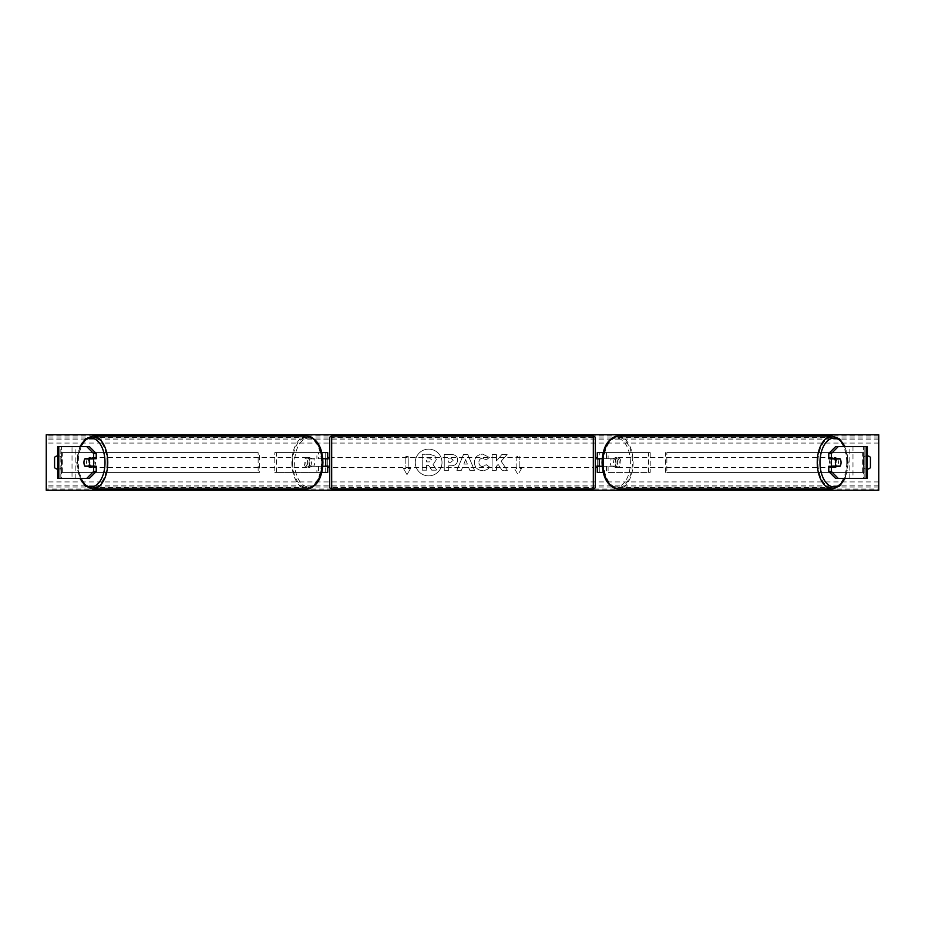 <?xml version="1.0" encoding="UTF-8"?>
<svg xmlns="http://www.w3.org/2000/svg" width="925" height="925" viewBox="0 0 925 925"><rect width="100%" height="100%" fill="white"/><g stroke="black" fill="none" stroke-linecap="round" stroke-linejoin="round"><path stroke-width="0.69" stroke-dasharray="4.62 3.47" d="M327.716 452.591L325.727 452.591L327.716 452.591L327.716 472.409L325.727 472.409L325.727 466.269L308.372 466.269L322.779 466.269M322.779 458.731L308.372 458.731A4.96 2.844 -90 0 0 307.377 462.5A4.96 2.844 -90 0 0 308.372 466.269M309.991 466.269A4.96 2.844 90 0 1 308.996 462.5A4.96 2.844 90 0 1 309.991 458.731L325.727 458.731L325.727 452.591L274.783 452.591L318.524 452.591L318.524 458.731M321.796 472.409L274.783 472.409L274.783 452.591M327.716 472.409L316.893 472.409L316.893 466.269M318.524 466.269L318.524 472.409L274.783 472.409M321.796 452.591L316.893 452.591L316.893 458.731M276.402 472.409L276.402 452.591M325.727 458.927L325.727 466.073L325.727 458.927L328.109 458.927L328.109 457.54M325.727 472.409L325.727 452.591M327.716 466.073L327.716 458.927M325.727 466.269L327.716 466.269M309.991 458.731L308.372 458.731M325.727 458.731L327.716 458.731M96.223 466.269L84.95 466.269M87.424 458.927A4.96 2.844 -90 0 0 86.557 462.5A4.96 2.844 -90 0 0 87.424 466.073M57.651 478.352L72.023 478.352L72.023 446.648L57.674 446.648L72.023 446.648M57.651 446.648L57.674 478.352L60.83 478.352L61.385 446.648L58.795 446.648M58.795 478.352L75.179 478.352L75.179 446.648M89.401 478.352L61.385 478.352L61.385 446.648L89.401 446.648M75.179 478.352L72.023 478.352M96.223 458.731L84.95 458.731M828.777 458.731L840.05 458.731M837.576 458.927A4.96 2.844 -90 0 1 838.443 462.5A4.96 2.844 -90 0 1 837.576 466.073M835.599 446.648L867.326 446.648L864.17 446.648L864.181 478.352L852.977 478.352L852.977 446.648M866.205 478.352L852.977 478.352M867.349 478.352L867.349 446.648M835.599 478.352L863.615 478.352L863.615 446.648L866.205 446.648M849.821 478.352L849.821 446.648M840.05 466.269L828.777 466.269M603.204 472.409L597.284 472.409L599.273 472.409L599.273 466.269L615.009 466.269A4.96 2.844 90 0 0 616.004 462.5A4.96 2.844 90 0 0 615.009 458.731L616.628 458.731A4.96 2.844 -90 0 1 617.622 462.5A4.96 2.844 -90 0 1 616.628 466.269L602.221 466.269M606.476 466.269L606.476 472.409L650.217 472.409L650.217 452.591L606.476 452.591L650.217 452.591M608.107 466.269L608.107 472.409L650.217 472.409M599.273 452.591L606.476 452.591L606.476 458.731L599.273 458.731L599.273 452.591L599.273 472.409M603.204 452.591L608.107 452.591L608.107 458.731L616.628 458.731M648.598 472.409L648.598 452.591M615.009 458.731L606.476 458.731M599.273 458.927L599.273 466.073L599.273 458.927L596.891 458.927L596.891 457.54M597.284 472.409L597.284 452.591M597.284 466.073L597.284 458.927M608.107 458.731L602.221 458.731M599.273 466.269L597.284 466.269M615.009 466.269L616.628 466.269M599.273 458.731L597.284 458.731M329.693 457.54L329.693 467.46M595.307 467.46L595.307 457.54L595.307 467.46M599.273 466.073L596.891 466.073L596.891 467.46M325.727 466.073L328.109 466.073L328.109 467.46M593.318 467.46L593.318 457.54L593.318 467.46L331.682 467.46L331.682 457.54L331.682 467.46M593.318 457.54L331.682 457.54M593.318 487.591L593.318 437.409L593.318 487.591L331.682 487.591L331.682 437.409L331.682 487.591M593.318 437.409L331.682 437.409M92.87 466.269A4.96 2.844 90 0 1 91.02 467.46A4.96 2.844 90 0 1 88.176 462.5A4.96 2.844 90 0 1 91.02 457.54A4.96 2.844 90 0 1 92.87 458.731M91.575 466.269A4.96 2.844 90 0 1 89.725 467.46A4.96 2.844 90 0 1 87.875 466.269M84.834 466.073L91.702 466.073M311.436 462.5A4.96 2.844 90 0 1 308.592 467.46A4.96 2.844 90 0 1 305.759 462.5A4.96 2.844 90 0 1 308.592 457.54A4.96 2.844 90 0 1 311.436 462.5M307.921 466.073L311.864 466.073A4.96 2.844 90 0 1 309.898 467.46A4.96 2.844 90 0 1 307.921 466.073L309.875 466.073A4.96 2.844 90 0 1 308.996 462.5A4.96 2.844 90 0 1 309.875 458.927L307.921 458.927A4.96 2.844 90 0 1 309.898 457.54A4.96 2.844 90 0 1 311.864 458.927L307.921 458.927M311.864 466.073L313.818 466.073A4.96 2.844 90 0 0 314.685 462.5A4.96 2.844 90 0 0 313.818 458.927L311.864 458.927M313.818 458.927L309.875 458.927M309.875 466.073L313.818 466.073M91.702 458.927L84.834 458.927M87.875 458.731A4.96 2.844 90 0 1 89.725 457.54A4.96 2.844 90 0 1 91.575 458.731M309.817 462.5A4.96 2.844 90 0 1 306.973 467.46A4.96 2.844 90 0 1 304.128 462.5A4.96 2.844 90 0 1 306.973 457.54A4.96 2.844 90 0 1 309.817 462.5M89.806 462.5A4.96 2.844 -90 0 0 92.65 467.46A4.96 2.844 -90 0 0 95.495 462.5A4.96 2.844 -90 0 0 92.65 457.54A4.96 2.844 -90 0 0 89.806 462.5M107.046 462.5A25.091 14.395 -90 0 0 92.65 437.409A25.091 14.395 -90 0 0 78.255 462.5A25.091 14.395 -90 0 0 92.65 487.591A25.091 14.395 -90 0 0 107.046 462.5M292.577 462.5A25.091 14.395 90 0 1 306.973 437.409A25.091 14.395 90 0 1 321.368 462.5A25.091 14.395 90 0 1 306.973 487.591A25.091 14.395 90 0 1 292.577 462.5M428.645 449.134A13.366 13.366 0 0 0 415.267 462.5A13.366 13.366 0 0 0 428.645 475.866A13.366 13.366 0 0 0 442.011 462.5A13.366 13.366 0 0 0 428.645 449.134A13.366 13.366 0 0 0 415.267 462.5A13.366 13.366 0 0 0 428.645 475.866A13.366 13.366 0 0 0 442.011 462.5A13.366 13.366 0 0 0 428.645 449.134M867.349 469.148A4.96 4.96 0 0 1 863.291 467.657L863.291 457.343A4.96 4.96 0 0 1 867.349 455.852M870.425 467.657A4.96 4.96 0 0 1 863.291 467.657L863.291 457.343A4.96 4.96 0 0 1 870.425 457.343L870.425 467.657M57.651 469.148A4.96 4.96 0 0 0 61.709 467.657L61.709 457.343A4.96 4.96 0 0 0 57.651 455.852M58.148 469.172A4.96 4.96 0 0 0 61.709 467.657L61.709 457.343A4.96 4.96 0 0 0 54.575 457.343L54.575 467.657A4.96 4.96 0 0 0 58.148 469.172M489.545 467.044C488.203 469.264 485.868 470.455 482.515 470.617C477.52 470.247 474.803 467.518 474.34 462.419L474.34 462.373C474.722 457.308 477.508 454.568 482.7 454.129L489.429 457.436L486.122 459.991L482.653 458.141C480.283 458.372 479.023 459.771 478.873 462.327L478.873 462.373C479.023 464.974 480.283 466.385 482.653 466.605L486.226 464.685L489.545 467.044C488.203 469.264 485.868 470.455 482.515 470.617C477.52 470.247 474.803 467.518 474.34 462.419L474.34 462.373C474.722 457.308 477.508 454.568 482.7 454.129L489.429 457.436L486.122 459.991L482.653 458.141C480.283 458.372 479.023 459.771 478.873 462.327L478.873 462.373C479.023 464.974 480.283 466.385 482.653 466.605L486.226 464.685L489.545 467.044M457.644 460.014L457.644 460.06C457.343 463.83 455.077 465.738 450.833 465.772L448.66 465.772L448.66 470.305L444.254 470.305L444.254 454.441L451.053 454.441C455.262 454.545 457.459 456.407 457.644 460.014L457.644 460.06C457.343 463.83 455.077 465.738 450.833 465.772L448.66 465.772L448.66 470.305L444.254 470.305L444.254 454.441L451.053 454.441C455.262 454.545 457.459 456.407 457.644 460.014M501.153 461.263L507.154 454.441L501.951 454.441L496.494 460.881L496.494 454.441L492.1 454.441L492.1 470.305L496.494 470.305L496.494 466.2L498.101 464.408L502.09 470.305L507.363 470.305L501.153 461.263L507.154 454.441L501.951 454.441L496.494 460.881L496.494 454.441L492.1 454.441L492.1 470.305L496.494 470.305L496.494 466.2L498.101 464.408L502.09 470.305L507.363 470.305L501.153 461.263M405.809 468.443L403.427 468.443L407 474.629L410.573 468.443L408.191 468.443L408.191 456.557L405.809 456.557L408.191 456.557L408.191 468.443L410.573 468.443L407 474.629L403.427 468.443L405.809 468.443L405.809 456.557L405.809 468.443M521.573 468.443L518 474.629L514.427 468.443L516.809 468.443L516.809 456.557L519.191 456.557L516.809 456.557L516.809 468.443L514.427 468.443L518 474.629L521.573 468.443L519.191 468.443L519.191 456.557L519.191 468.443L521.573 468.443M468.64 467.483L462.5 467.483L461.378 470.305L456.846 470.305L463.552 454.429L467.761 454.429L474.479 470.305L469.796 470.305L468.64 467.483L462.5 467.483L461.378 470.305L456.846 470.305L463.552 454.429L467.761 454.429L474.479 470.305L469.796 470.305L468.64 467.483M878.75 489.013L878.75 434.75L46.25 434.75L46.25 490.25L878.75 490.25L878.75 489.013L46.25 489.013M436.311 459.702L433.05 464.627L436.843 470.166L431.755 470.166L428.553 465.356L426.622 465.356L426.622 470.166L422.216 470.166L422.216 454.279L429.732 454.279L434.912 456.002L436.311 459.702L433.05 464.627L436.843 470.166L431.755 470.166L428.553 465.356L426.622 465.356L426.622 470.166L422.216 470.166L422.216 454.279L429.732 454.279L434.912 456.002L436.311 459.702M453.25 460.222L450.718 458.141L448.66 458.141L448.66 462.327L450.741 462.327L453.25 460.268L450.718 458.141L448.66 458.141L448.66 462.327L450.741 462.327L453.25 460.222M463.853 464.084L467.379 464.084L465.622 459.609L463.853 464.084L467.379 464.084L465.622 459.609L463.853 464.084M431.882 460.026L429.501 458.095L426.622 458.095L426.622 461.899L429.524 461.899L431.882 460.026L429.501 458.095L426.622 458.095L426.622 461.899L429.524 461.899L431.882 460.026M832.13 466.269A4.96 2.844 90 0 0 833.98 467.46A4.96 2.844 90 0 0 836.824 462.5A4.96 2.844 90 0 0 833.98 457.54A4.96 2.844 90 0 0 832.13 458.731M837.125 458.731A4.96 2.844 90 0 0 835.275 457.54A4.96 2.844 90 0 0 833.425 458.731M833.298 458.927L840.166 458.927M619.241 462.5A4.96 2.844 90 0 0 616.408 457.54A4.96 2.844 90 0 0 613.564 462.5A4.96 2.844 90 0 0 616.408 467.46A4.96 2.844 90 0 0 619.241 462.5M617.079 466.073L613.136 466.073A4.96 2.844 90 0 0 615.102 467.46A4.96 2.844 90 0 0 617.079 466.073L615.125 466.073A4.96 2.844 90 0 0 616.004 462.5A4.96 2.844 90 0 0 615.125 458.927L617.079 458.927A4.96 2.844 90 0 0 615.102 457.54A4.96 2.844 90 0 0 613.136 458.927L617.079 458.927M613.136 466.073L611.182 466.073A4.96 2.844 90 0 1 610.315 462.5A4.96 2.844 90 0 1 611.182 458.927L613.136 458.927M611.182 458.927L615.125 458.927M615.125 466.073L611.182 466.073M840.166 466.073L833.298 466.073M833.425 466.269A4.96 2.844 90 0 0 835.275 467.46A4.96 2.844 90 0 0 837.125 466.269M620.872 462.5A4.96 2.844 90 0 0 618.027 457.54A4.96 2.844 90 0 0 615.183 462.5A4.96 2.844 90 0 0 618.027 467.46A4.96 2.844 90 0 0 620.872 462.5M829.505 462.5A4.96 2.844 -90 0 1 832.35 457.54A4.96 2.844 -90 0 1 835.194 462.5A4.96 2.844 -90 0 1 832.35 467.46A4.96 2.844 -90 0 1 829.505 462.5M846.745 462.5A25.091 14.395 -90 0 1 832.35 487.591A25.091 14.395 -90 0 1 817.954 462.5A25.091 14.395 -90 0 1 832.35 437.409A25.091 14.395 -90 0 1 846.745 462.5M603.632 462.5A25.091 14.395 90 0 0 618.027 487.591A25.091 14.395 90 0 0 632.423 462.5A25.091 14.395 90 0 0 618.027 437.409A25.091 14.395 90 0 0 603.632 462.5M61.385 452.591L258.156 452.591L258.156 472.409L61.385 472.409L61.385 452.591L258.156 452.591M61.385 472.409L259.439 472.409L259.439 452.591M259.439 472.409L258.156 472.409M62.669 472.409L62.669 452.591M863.615 452.591L666.844 452.591L666.844 472.409L863.615 472.409L863.615 452.591L666.844 452.591M863.615 472.409L666.844 472.409M665.561 472.409L665.561 452.591M862.331 472.409L862.331 452.591M60.83 478.352L60.83 446.648M864.17 478.352L864.17 446.648M331.682 488.863L331.682 436.137M593.318 436.137L593.318 488.863M80.406 446.648A24.385 13.979 -90 0 0 77.041 462.5A24.385 13.979 -90 0 0 80.406 478.352M92.65 488.863A26.363 15.124 90 0 1 77.527 462.5A26.363 15.124 90 0 1 92.65 436.137M322.582 462.5A24.385 13.979 90 0 1 308.592 486.885A24.385 13.979 90 0 1 294.613 462.5A24.385 13.979 90 0 1 308.592 438.115A24.385 13.979 90 0 1 322.582 462.5M306.973 436.137A26.363 15.124 -90 0 0 291.849 462.5A26.363 15.124 -90 0 0 306.973 488.863M878.75 443.075L46.25 443.075M878.75 481.925L46.25 481.925M878.75 435.987L46.25 435.987M878.75 487.036L46.25 487.036M878.75 485.879L46.25 485.879M878.75 439.121L46.25 439.121M878.75 437.964L46.25 437.964M844.594 446.648A24.385 13.979 -90 0 1 847.959 462.5A24.385 13.979 -90 0 1 844.594 478.352M832.35 488.863A26.363 15.124 90 0 0 847.473 462.5A26.363 15.124 90 0 0 832.35 436.137M630.388 462.5A24.385 13.979 90 0 0 616.408 438.115A24.385 13.979 90 0 0 602.418 462.5A24.385 13.979 90 0 0 616.408 486.885A24.385 13.979 90 0 0 630.388 462.5M618.027 436.137A26.363 15.124 -90 0 1 633.151 462.5A26.363 15.124 -90 0 1 618.027 488.863M79.839 446.648L76.682 462.5L79.839 478.352M89.725 467.46L91.02 467.46M308.592 467.46L309.898 467.46M308.592 457.54L309.898 457.54M89.725 457.54L91.02 457.54M306.973 467.46L92.65 467.46M306.973 437.409L92.65 437.409M306.973 487.591L92.65 487.591M306.973 457.54L92.65 457.54M845.161 478.352L848.317 462.5L845.161 446.648M835.275 457.54L833.98 457.54M616.408 457.54L615.102 457.54M616.408 467.46L615.102 467.46M835.275 467.46L833.98 467.46M618.027 457.54L832.35 457.54M618.027 487.591L832.35 487.591M618.027 437.409L832.35 437.409M618.027 467.46L832.35 467.46"/><path stroke-width="1.39" d="M321.796 472.409L327.716 472.409L327.716 466.269L322.779 466.269M327.716 458.927L327.716 452.591L321.796 452.591M325.727 458.731L328.109 458.927L328.109 457.54L329.693 457.54L329.693 438.115A1.977 1.977 0 0 1 331.682 436.137L593.318 436.137A1.977 1.977 0 0 1 595.307 438.115L595.307 486.885A1.977 1.977 0 0 1 593.318 488.863L593.318 436.137M325.727 458.927L325.727 466.269M322.779 458.731L327.716 458.731M96.223 453.504L93.622 453.504L86.8 446.648L89.401 446.648L96.223 453.504L96.223 458.731L84.95 458.731A4.96 2.844 -90 0 0 83.955 462.5A4.96 2.844 -90 0 0 84.95 466.269L93.622 466.269L93.622 471.496L96.223 471.496L96.223 466.269L93.622 466.269M96.223 471.496L89.401 478.352L57.651 478.352L57.651 446.648L86.8 446.648M93.622 458.731L93.622 453.504M86.8 478.352L93.622 471.496M831.378 458.731L831.378 453.504L838.2 446.648L835.599 446.648L828.777 453.504L828.777 458.731L840.05 458.731A4.96 2.844 -90 0 1 841.045 462.5A4.96 2.844 -90 0 1 840.05 466.269L831.378 466.269L831.378 471.496L828.777 471.496L828.777 466.269L831.378 466.269M828.777 471.496L835.599 478.352L867.349 478.352L867.349 446.648L838.2 446.648M828.777 453.504L831.378 453.504M838.2 478.352L831.378 471.496M603.204 472.409L597.284 472.409L597.284 466.269L602.221 466.269M597.284 458.927L597.284 452.591L603.204 452.591M599.273 458.731L599.273 466.269M602.221 458.731L597.284 458.731M325.727 466.073L328.109 466.073L328.109 467.46L329.693 467.46L329.693 486.885L329.693 438.115M329.693 486.885A1.977 1.977 0 0 0 331.682 488.863L593.318 488.863M599.273 458.927L596.891 458.927L596.891 457.54L595.307 457.54L595.307 467.46L596.891 467.46L596.891 466.073L599.273 466.073M595.307 486.885L595.307 467.46M595.307 457.54L595.307 438.115M88.777 466.073L84.834 466.073A4.96 2.844 90 0 1 83.955 462.5A4.96 2.844 90 0 1 84.834 458.927L88.777 458.927A4.96 2.844 90 0 1 89.644 462.5A4.96 2.844 90 0 1 88.777 466.073L91.702 466.073A4.96 2.844 90 0 1 91.575 466.269M92.87 458.731A4.96 2.844 90 0 1 93.864 462.5A4.96 2.844 90 0 1 92.87 466.269M91.575 458.731A4.96 2.844 90 0 1 91.702 458.927L88.777 458.927M867.349 455.852A4.96 4.96 0 0 1 870.425 457.343L870.425 467.657A4.96 4.96 0 0 1 867.349 469.148M57.651 455.852A4.96 4.96 0 0 0 54.575 457.343L54.575 467.657A4.96 4.96 0 0 0 57.651 469.148M46.25 490.25L46.25 434.75L878.75 434.75L878.75 490.25L46.25 490.25M841.045 462.5A4.96 2.844 90 0 0 840.166 458.927L836.223 458.927A4.96 2.844 90 0 0 835.356 462.5A4.96 2.844 90 0 0 836.223 466.073L840.166 466.073A4.96 2.844 90 0 0 841.045 462.5M832.13 458.731A4.96 2.844 90 0 0 831.136 462.5A4.96 2.844 90 0 0 832.13 466.269M836.223 458.927L833.298 458.927A4.96 2.844 90 0 1 833.425 458.731M836.223 466.073L833.298 466.073A4.96 2.844 90 0 0 833.425 466.269M58.795 478.352L58.795 446.648M866.205 478.352L866.205 446.648M331.682 436.137L331.682 488.863M80.406 478.352A24.385 13.979 -90 0 0 95.876 485.371A24.385 13.979 -90 0 0 105.011 462.5A24.385 13.979 -90 0 0 95.876 439.629A24.385 13.979 -90 0 0 80.406 446.648M107.763 462.5A26.363 15.124 90 0 1 92.65 488.863L306.973 488.863A26.363 15.124 -90 0 0 322.097 462.5A26.363 15.124 -90 0 0 306.973 436.137L92.65 436.137A26.363 15.124 90 0 1 107.763 462.5M844.594 478.352A24.385 13.979 -90 0 1 829.124 485.371A24.385 13.979 -90 0 1 819.989 462.5A24.385 13.979 -90 0 1 829.124 439.629A24.385 13.979 -90 0 1 844.594 446.648M845.161 446.648L839.692 439.017L832.35 436.137A26.363 15.124 90 0 0 817.237 462.5A26.363 15.124 90 0 0 832.35 488.863L618.027 488.863A26.363 15.124 -90 0 1 602.903 462.5A26.363 15.124 -90 0 1 618.027 436.137C608.026 437.999 602.707 446.787 602.059 462.5C602.707 478.213 608.026 487.001 618.027 488.863M79.839 478.352L85.308 485.983L92.65 488.863M306.973 436.137C316.974 437.999 322.293 446.787 322.941 462.5C322.293 478.213 316.974 487.001 306.973 488.863M79.839 446.648L85.308 439.017L92.65 436.137M832.35 436.137L618.027 436.137M845.161 478.352L839.692 485.983L832.35 488.863"/></g></svg>
